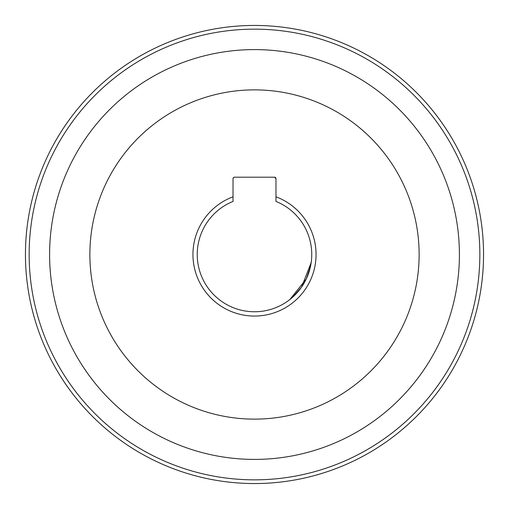 <?xml version="1.0" encoding="UTF-8"?>
<svg xmlns="http://www.w3.org/2000/svg" width="509" height="509" viewBox="0 0 509 509"><rect width="100%" height="100%" fill="white"/><g stroke="black" fill="none" stroke-linecap="round" stroke-linejoin="round"><path stroke-width="0.76" d="M288.234 300.774L292.618 297.231L301.602 287.063L311.19 262.574M311.438 260.576L310.566 266.15L306.253 279.008L289.837 299.559M233.027 196.811A61.557 61.557 0 0 0 254.5 316.057A61.557 61.557 0 0 0 275.973 196.811L275.973 201.418A57.262 57.262 0 0 1 254.5 311.762A57.262 57.262 0 0 1 233.027 201.418L233.027 178.627A1.432 1.432 0 0 1 234.458 177.196L233.485 177.577M89.87 254.5A164.63 164.63 0 0 1 254.5 89.87A164.63 164.63 0 0 1 419.13 254.5A164.63 164.63 0 0 1 254.5 419.13A164.63 164.63 0 0 1 89.87 254.5M254.5 25.45A229.05 229.05 0 0 1 483.55 254.5A229.05 229.05 0 0 1 254.5 483.55A229.05 229.05 0 0 1 25.45 254.5A229.05 229.05 0 0 1 254.5 25.45M479.847 254.5A225.347 225.347 0 0 1 254.5 479.847A225.347 225.347 0 0 1 29.153 254.5A225.347 225.347 0 0 1 254.5 29.153A225.347 225.347 0 0 1 479.847 254.5M49.596 254.5A204.904 204.904 0 0 0 254.5 459.404A204.904 204.904 0 0 0 459.404 254.5A204.904 204.904 0 0 0 254.5 49.596A204.904 204.904 0 0 0 49.596 254.5M275.973 196.811L275.973 178.627A1.432 1.432 0 0 0 274.542 177.196L234.458 177.196M274.542 177.196L275.973 178.627"/></g></svg>
